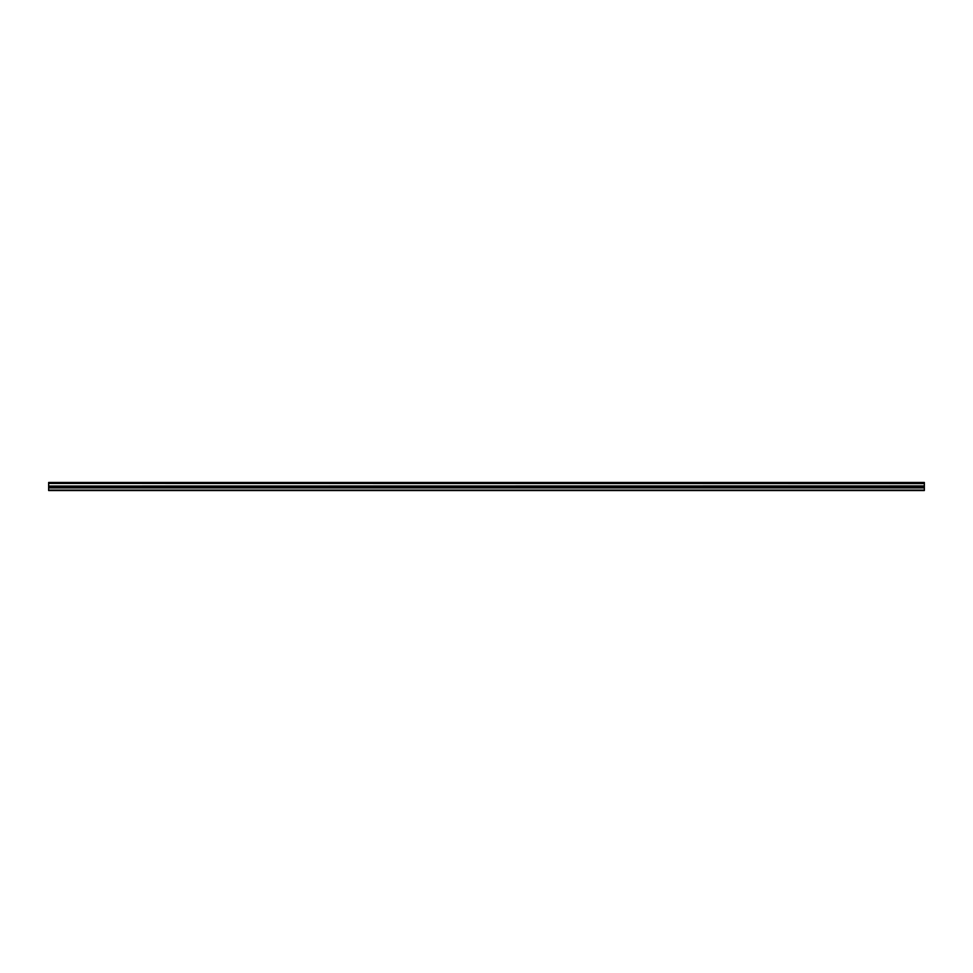 <?xml version="1.0" encoding="UTF-8"?>
<svg xmlns="http://www.w3.org/2000/svg" width="973" height="973" viewBox="0 0 973 973"><rect width="100%" height="100%" fill="white"/><g stroke="black" fill="none" stroke-linecap="round" stroke-linejoin="round"><path stroke-width="1.46" d="M48.65 483.459L48.65 482.462L924.35 482.462L924.35 483.459L48.65 483.459L924.35 483.569L924.35 485.941L48.65 486.062L924.35 485.941M48.65 483.569L48.65 485.941M48.65 486.062L48.65 490.538L924.35 490.538L924.35 486.062M48.65 490.112L924.35 490.112M48.65 487.899L924.35 487.899M924.35 482.717L48.65 482.717M48.65 487.047L924.35 487.047"/></g></svg>
